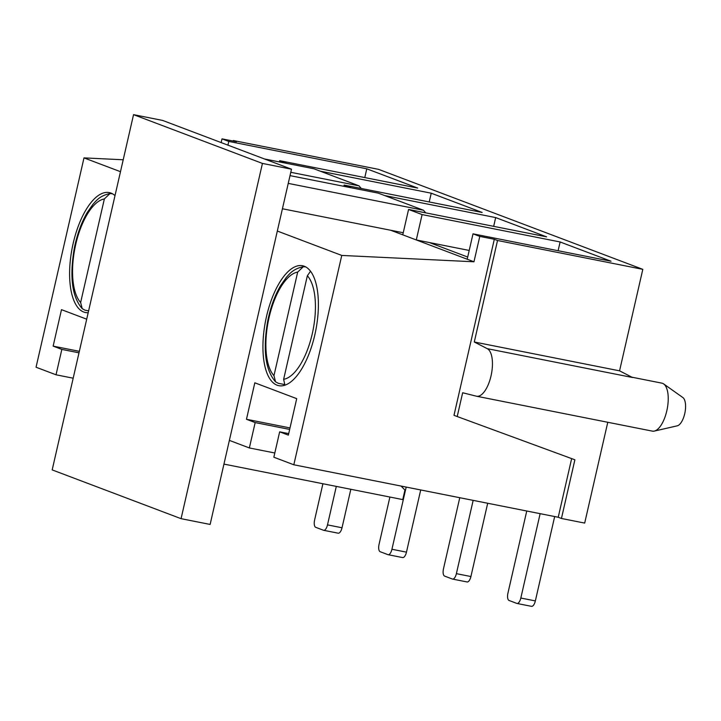 <?xml version="1.0" encoding="UTF-8"?>
<svg xmlns="http://www.w3.org/2000/svg" width="721" height="721" viewBox="0 0 721 721"><rect width="100%" height="100%" fill="white"/><g stroke="black" fill="none" stroke-linecap="round" stroke-linejoin="round"><path stroke-width="1.08" d="M619.564 370.837L474.283 341.997L497.526 240.499L642.808 269.339L619.564 370.837L632.551 377.507L487.279 348.667A24.451 10.22 101.2 0 1 491.082 375.659A24.451 10.22 101.2 0 1 476.599 396.235A24.451 10.22 101.2 0 1 476.392 396.19L462.657 392.747L457.213 416.54L453.987 415.323L494.309 239.282L479.78 236.398L473.012 233.838L467.199 259.218L416.296 239.949L422.1 214.579L408.573 209.451L402.76 234.83L390.647 230.242M607.776 422.272L584.686 523.086L561.443 518.471L558.225 517.254L293.826 464.775L273.845 457.213L279.658 431.834L288.355 435.133L296.71 398.65L254.819 382.806L246.465 419.28L255.171 422.569L249.358 447.948L274.809 452.995M364.781 177.573L366.791 168.813L228.773 141.424L222.005 138.856L236.533 141.74L233.316 140.523L378.588 169.363L642.808 269.339M229.377 440.387L249.358 447.948M120.488 171.697L83.996 157.89L36.05 367.232L56.031 374.794L73.191 378.201M467.695 257.046L429.365 242.544L416.296 239.949L402.76 234.83M497.526 240.499L494.309 239.282M366.791 168.813L417.693 188.073L279.685 160.684L279.397 161.928M286.904 163.415L279.685 160.684M429.22 201.961L431.23 193.201L320.232 171.165M431.23 193.201L482.142 212.461L344.124 185.072L343.845 186.315M351.343 187.802L344.124 185.072M493.669 226.34L495.669 217.58L384.672 195.553M495.669 217.58L546.581 236.849L408.573 209.451M558.108 250.728L560.118 241.968L422.1 214.579M560.118 241.968L611.029 261.227L473.012 233.838M293.826 464.775L341.763 255.432L473.967 261.777L467.199 259.218M473.967 261.777L479.78 236.398M88.187 312.707A61.132 25.55 101.2 0 1 85.429 312.517A61.132 25.55 101.2 0 1 73.163 243.41A61.132 25.55 101.2 0 1 109.231 192.588A61.132 25.55 101.2 0 1 114.999 195.625M341.763 255.432L277.324 231.044M86.709 319.187L61.492 309.651L53.138 346.125L61.835 349.415L56.031 374.794M266.491 316.564A61.132 25.55 101.2 0 1 302.559 265.743A61.132 25.55 101.2 0 1 315.717 330.678A61.132 25.55 101.2 0 1 278.757 385.672A61.132 25.55 101.2 0 1 266.491 316.564M227.926 145.137L228.773 141.424M222.005 138.856L221.158 142.578M123.219 159.774L83.996 157.89M571.654 458.601L558.225 517.254M61.835 349.415L79.004 352.821M79.346 351.325L53.138 346.125M255.171 422.569L289.662 429.419M288.697 433.627L279.658 431.834M290.004 427.923L246.465 419.28M469.209 250.448L429.365 242.544M233.316 140.523L233.189 141.082M474.283 341.997L487.279 348.667M561.443 518.471L574.889 459.791L457.213 416.54M476.599 396.235L652.388 431.131A24.451 10.22 -78.8 0 0 654.308 431.086A24.451 10.22 -78.8 0 0 667.168 409.131A24.451 10.22 -78.8 0 0 663.671 383.933A24.451 10.22 -78.8 0 0 661.905 383.157L631.993 377.218M654.308 431.086L677.235 425.832A14.672 6.128 -78.8 0 0 684.95 412.664A14.672 6.128 -78.8 0 0 682.85 397.541L663.671 383.933M336.31 486.396L327.496 524.888A6.525 2.722 101.2 0 1 323.648 530.305A6.525 2.722 101.2 0 1 323.468 530.25L315.735 527.321A6.525 2.722 101.2 0 1 314.608 520.003L322.909 483.737M350.839 489.28L342.024 527.763A6.525 2.722 101.2 0 1 338.176 533.189A6.525 2.722 101.2 0 1 337.996 533.134M80.635 302.505A54.616 22.82 101.2 0 1 75.741 244.383A54.616 22.82 101.2 0 1 104.356 198.942L80.635 302.505L82.221 308.669L84.961 310.147L88.611 310.868M104.356 198.942L109.989 193.534L112.413 193.76M406.184 487.072L391.936 549.267A6.525 2.722 101.2 0 1 388.087 554.692A6.525 2.722 101.2 0 1 387.907 554.638L380.174 551.709A6.525 2.722 101.2 0 1 379.048 544.391L389.899 497.03M420.713 489.956L406.464 552.151A6.525 2.722 101.2 0 1 402.615 557.576A6.525 2.722 101.2 0 1 402.435 557.522M473.165 500.365L456.384 573.655A6.525 2.722 101.2 0 1 452.536 579.071A6.525 2.722 101.2 0 1 452.346 579.017L444.614 576.097A6.525 2.722 101.2 0 1 443.487 568.779L459.773 497.706M487.693 503.249L470.912 576.539A6.525 2.722 101.2 0 1 467.064 581.955A6.525 2.722 101.2 0 1 466.875 581.901M273.962 375.659A54.616 22.82 101.2 0 1 269.068 317.537A54.616 22.82 101.2 0 1 297.683 272.096L273.962 375.659L275.548 381.824L278.288 383.302L284.453 384.518M297.683 272.096L303.325 266.689L305.74 266.914M310.535 271.213L307.353 275.755L283.632 379.318L284.93 385.176M540.146 513.658L520.823 598.033A6.525 2.722 101.2 0 1 516.975 603.459A6.525 2.722 101.2 0 1 516.795 603.405L509.062 600.476A6.525 2.722 101.2 0 1 507.935 593.158L526.754 511M554.674 516.542L535.352 600.917A6.525 2.722 101.2 0 1 531.503 606.343A6.525 2.722 101.2 0 1 531.323 606.289M223.952 464.099L402.76 499.59L404.941 490.073L401.101 486.062M282.425 208.766L403.237 232.748M264.427 158.953L313.914 168.777L359.022 185.847L361.275 188.469M290.013 175.627L378.354 193.165L423.47 210.235L288.238 183.386M425.714 212.857L423.47 210.235M290.779 172.301L359.022 185.847M291.491 169.192L162.604 120.425L133.547 114.657L52.182 469.903L181.07 518.669L210.126 524.437L291.491 169.192L262.435 163.424L181.07 518.669M133.547 114.657L262.435 163.424M327.496 524.888L342.024 527.763M391.936 549.267L406.464 552.151M456.384 573.655L470.912 576.539M307.353 275.755A54.616 22.82 101.2 0 1 312.247 333.877A54.616 22.82 101.2 0 1 283.632 379.318M520.823 598.033L535.352 600.917M338.176 533.189L323.648 530.305M82.221 308.669C72.055 297.016 69.432 276.81 74.344 248.06C77.138 234.271 81.464 222.365 87.331 212.344L93.045 204.196C96.497 200.438 99.94 195.688 109.989 193.534M402.615 557.576L388.087 554.692M467.064 581.955L452.536 579.071M275.548 381.824C265.382 370.17 262.759 349.964 267.671 321.215C270.465 307.425 274.791 295.52 280.667 285.498L286.372 277.351C289.824 273.583 293.267 268.843 303.325 266.689M531.503 606.343L516.975 603.459"/></g></svg>
